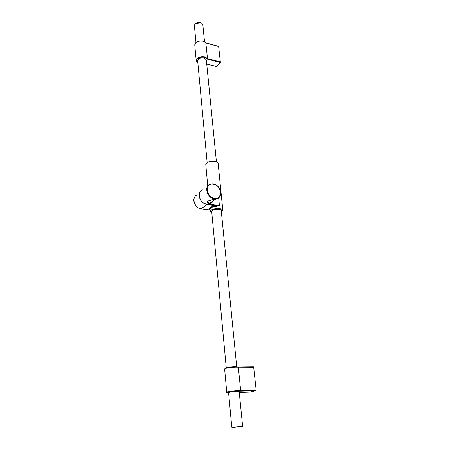 <?xml version="1.0" encoding="UTF-8"?>
<svg xmlns="http://www.w3.org/2000/svg" width="450" height="450" viewBox="0 0 450 450"><rect width="100%" height="100%" fill="white"/><g stroke="black" fill="none" stroke-linecap="round" stroke-linejoin="round"><path stroke-width="0.67" d="M236.728 366.801L221.248 210.465C221.158 209.852 220.382 209.441 218.919 209.222C214.886 209.07 212.484 209.773 211.697 211.337L211.703 211.382M231.975 427.393L242.55 426.257L232.003 427.387L234.411 427.416L242.55 426.257M231.812 427.343L228.578 392.591C229.556 392.04 232.268 391.629 236.711 391.365L239.181 391.567L242.623 426.291M216.422 161.741L206.331 59.85L204.143 57.926C200.458 57.488 198.298 58.382 197.662 60.604L197.668 60.671M205.847 42.829L207.501 58.573L207.203 59.074L204.666 57.358C199.749 55.884 193.95 60.289 197.837 62.466M204.519 41.557L202.86 24.801L202.044 23.406L200.706 22.742C198.399 22.241 196.493 22.663 195.002 24.013L194.406 25.599M195.694 23.434L201.184 22.911M212.743 201.836L209.874 203.67L208.131 203.406C206.747 201.791 207.658 200.666 210.87 200.031L215.938 199.305L218.064 198.191M221.394 211.933L222.84 210.308C223.026 208.08 213.812 207.99 210.966 210.206L210.105 211.472L211.843 212.85M222.834 210.251L218.143 163.356C218.284 160.796 209.317 160.526 206.589 163.029L205.785 164.542M214.116 199.688C211.157 204.412 210.69 203.04 209.874 203.67L211.264 203.091M218.672 197.786L219.437 205.599L216.439 206.325L216.411 205.768L207.084 204.531L201.161 208.811L209.964 209.942M209.047 204.216L219.437 205.599L216.411 205.768C213.773 205.999 211.753 206.578 210.352 207.506C209.295 208.294 209.16 209.031 209.942 209.706M211.056 200.002L210.932 200.07C206.145 201.381 208.648 201.769 207.956 201.932L207.956 201.932C209.199 204.03 211.05 203.31 213.508 199.772M218.661 46.462L220.404 62.533L207.203 59.074M206.741 63.979L216.338 66.454M216.551 66.51L220.404 62.533M240.502 391.224L237.442 391.174C231.834 391.168 225.664 393.12 226.761 392.265C228.071 391.528 231.688 390.983 237.611 390.628L256.179 390.229L255.971 390.774L240.317 391.314L240.683 390.752L238.354 367.425L237.898 367.026L235.086 366.756M238.022 367.026L253.378 366.84L253.682 367.234L235.305 367.161C229.449 367.436 225.889 368.038 224.618 368.966L224.618 368.994M255.971 390.774L250.881 392.023L239.271 392.434M256.179 390.229L253.682 367.234M225.118 368.578C224.038 367.982 230.569 366.772 235.007 366.756M240.317 391.314L237.403 391.185C231.559 391.348 224.089 392.889 228.611 392.979M196.2 60.525L196.189 60.39C197.032 57.42 199.912 56.233 204.829 56.824L207.501 58.573L220.562 62.01M218.886 46.575L205.942 42.998L203.293 41.186C198.428 40.562 195.581 41.771 194.754 44.82L194.76 44.91M219.375 197.1L215.938 199.305L210.87 200.031M203.012 189.703C196.29 191.239 199.553 203.692 206.899 204.3L209.154 204.188L206.854 204.322C201.094 203.85 196.92 195.266 200.514 191.368M213.154 183.864C220.635 184.703 223.751 197.274 216.714 198.748L214.436 198.849C207.006 198.197 203.636 185.546 210.426 184.028L213.002 183.881M213.261 184.112C204.716 182.43 206.055 197.404 214.616 198.281C223.155 199.755 221.653 185.034 213.261 184.112M216.439 206.325C213.964 206.544 212.074 207.084 210.757 207.951L209.908 209.284M197.505 194.901C191.064 196.391 194.136 208.266 201.161 208.811L200.993 208.789M207.208 204.356L203.771 203.214M226.761 392.265L224.618 368.966L224.933 368.662M203.175 41.012C198.444 40.337 195.638 41.608 194.754 44.82L196.189 60.39L197.854 62.612M203.226 41.029L205.898 42.874M210.426 184.028L213.058 183.853M209.925 209.475L210.105 211.472M207.754 185.901L205.779 164.469M209.97 209.97L201.116 208.834C195.604 208.406 191.649 200.227 195.109 196.493M195.969 42.367L194.4 25.532M205.875 42.84L218.768 46.401M206.752 64.063L216.45 66.566M207.163 162.63L197.662 60.604M226.305 368.201L211.697 211.337M256.005 390.757L240.379 391.298"/></g></svg>
